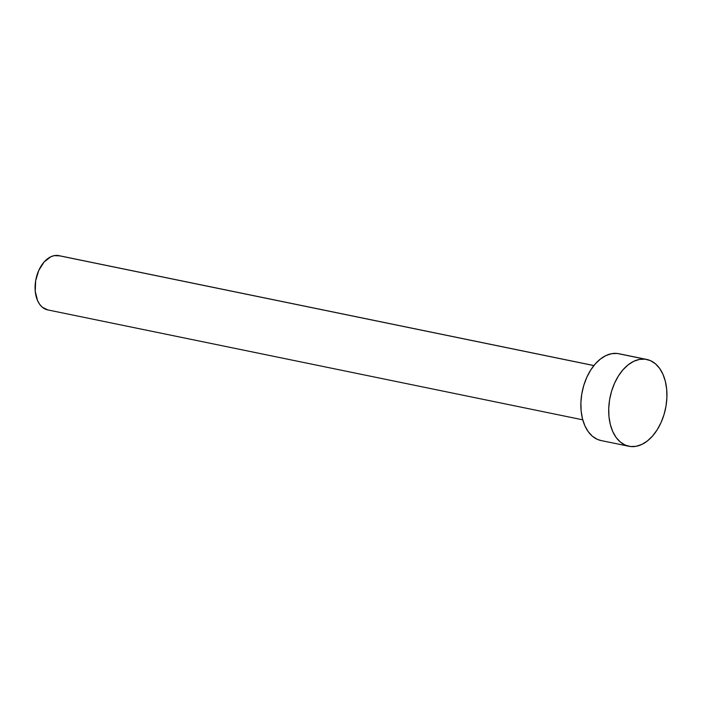 <?xml version="1.0" encoding="UTF-8"?>
<svg xmlns="http://www.w3.org/2000/svg" width="702" height="702" viewBox="0 0 702 702"><rect width="100%" height="100%" fill="white"/><g stroke="black" fill="none" stroke-linecap="round" stroke-linejoin="round"><path stroke-width="1.05" d="M593.91 365.558L58.854 255.633A27.703 17.69 101.6 0 0 57.845 255.475L593.874 365.593L57.845 255.475A27.703 17.69 101.6 0 0 35.793 279.993A27.703 17.69 101.6 0 0 47.701 309.898L582.757 419.822M645.129 359.187A44.323 28.308 -78.4 0 1 646.735 359.442A44.323 28.308 -78.4 0 1 665.794 407.3A44.323 28.308 -78.4 0 1 630.51 446.525A44.323 28.308 -78.4 0 1 628.895 446.27A44.323 28.308 -78.4 0 1 609.845 398.411A44.323 28.308 -78.4 0 1 645.129 359.187L617.286 353.466L645.129 359.187L650.482 360.644L655.361 363.733L659.564 368.322L662.925 374.227L665.321 381.247L666.663 389.092L666.9 397.464L666.014 406.046L664.048 414.505L661.073 422.516L657.204 429.764L652.588 435.986L647.411 440.935L641.856 444.419L636.152 446.305L630.51 446.525L625.149 445.068L620.278 441.979L616.075 437.399L612.714 431.484L610.31 424.464L608.967 416.619L608.739 408.248L609.617 399.666L611.582 391.207L614.566 383.195L618.427 375.947L623.043 369.726L628.229 364.777L633.774 361.293L639.487 359.406L645.129 359.187M646.735 359.442L618.901 353.72A44.323 28.308 101.6 0 0 617.286 353.466A44.323 28.308 101.6 0 0 582.002 392.69A44.323 28.308 101.6 0 0 601.061 440.549L628.895 446.27M601.166 440.575L597.314 439.347L592.435 436.267L588.241 431.677L584.871 425.763L582.476 418.752L581.133 410.907L580.896 402.527L581.782 393.945L583.748 385.495L586.723 377.483L590.593 370.226L595.208 364.005L600.394 359.055L605.94 355.572L611.653 353.685L617.286 353.466L620.489 354.124M47.771 309.915L42.313 307.222L39.689 304.352L37.583 300.658L35.249 291.374L35.653 280.774L38.742 270.481L44.042 262.057L50.755 256.792L54.317 255.607L59.846 255.888"/></g></svg>
